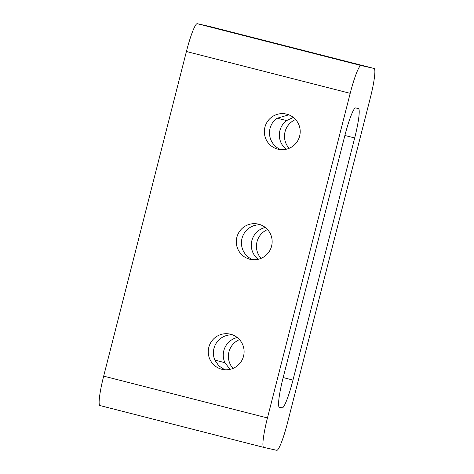 <?xml version="1.0" encoding="UTF-8"?>
<svg xmlns="http://www.w3.org/2000/svg" width="474" height="474" viewBox="0 0 474 474"><rect width="100%" height="100%" fill="white"/><g stroke="black" fill="none" stroke-linecap="round" stroke-linejoin="round"><path stroke-width="0.71" d="M258.686 224.208A18.053 17.917 -77.3 0 0 236.804 237.515A18.053 17.917 -77.3 0 0 250.26 259.319A18.053 17.917 -77.3 0 0 271.649 245.888A18.053 17.917 -77.3 0 0 258.686 224.208M252.873 259.705A18.053 17.917 102.7 0 1 260.724 224.86M265.31 227.479A18.053 17.917 -77.3 0 0 258.146 259.302M267.537 229.57A18.053 17.917 -77.3 0 0 261.056 258.371M232.675 334.899A18.053 17.917 102.7 0 0 215.012 360.459L218.923 365.952L224.569 369.625M230.637 334.247A18.053 17.917 -77.3 0 0 208.756 347.561A18.053 17.917 -77.3 0 0 222.211 369.359A18.053 17.917 -77.3 0 0 243.6 355.933A18.053 17.917 -77.3 0 0 230.637 334.247M230.062 369.353L224.877 362.681A18.053 17.917 -77.3 0 1 237.261 337.524M239.489 339.615A18.053 17.917 -77.3 0 0 233.007 368.411M293.341 117.422L286.586 120.586A18.053 17.917 -77.3 0 0 286.195 149.263M295.592 119.531A18.053 17.917 -77.3 0 0 289.104 148.326M280.922 149.666A18.053 17.917 102.7 0 1 276.721 118.37L288.814 114.832M286.734 114.163A18.053 17.917 -77.3 0 0 264.853 127.476A18.053 17.917 -77.3 0 0 278.309 149.274A18.053 17.917 -77.3 0 0 299.698 135.848A18.053 17.917 -77.3 0 0 286.734 114.163M310.784 52.555L330.461 57.508L310.784 52.555M283.174 377.571L292.968 380.071L354.676 137.975A29.524 3.65 -75.7 0 0 358.421 108.564A29.524 3.65 -75.7 0 0 358.409 108.564L355.666 107.948A29.524 3.65 -75.7 0 0 344.811 135.754L283.102 377.849A29.524 3.65 -75.7 0 0 279.358 407.255L282.113 407.877L279.121 407.113M210.284 26.633A29.524 3.65 -75.7 0 1 210.296 26.633L374.075 68.457A29.524 3.65 104.3 0 0 374.063 68.452L210.284 26.633L197.267 23.7L361.052 65.525A29.524 3.65 104.3 0 0 350.197 93.331L267.449 417.955A29.524 3.65 104.3 0 0 263.704 447.367A29.524 3.65 104.3 0 0 263.716 447.367L276.733 450.3A29.524 3.65 104.3 0 0 287.588 422.494L370.33 97.869A29.524 3.65 104.3 0 0 374.075 68.457L361.052 65.525M350.197 93.331L186.412 51.506L103.67 376.131L267.449 417.955M292.968 380.071A29.524 3.65 -75.7 0 1 282.113 407.877M99.925 405.543L263.704 447.367L99.937 405.548A29.524 3.65 -75.7 0 1 99.925 405.543A29.524 3.65 -75.7 0 1 103.67 376.131M186.412 51.506A29.524 3.65 -75.7 0 1 197.267 23.7M354.676 137.975L344.882 135.475M286.586 120.586L277.023 118.145M214.864 360.121L224.877 362.681"/></g></svg>
